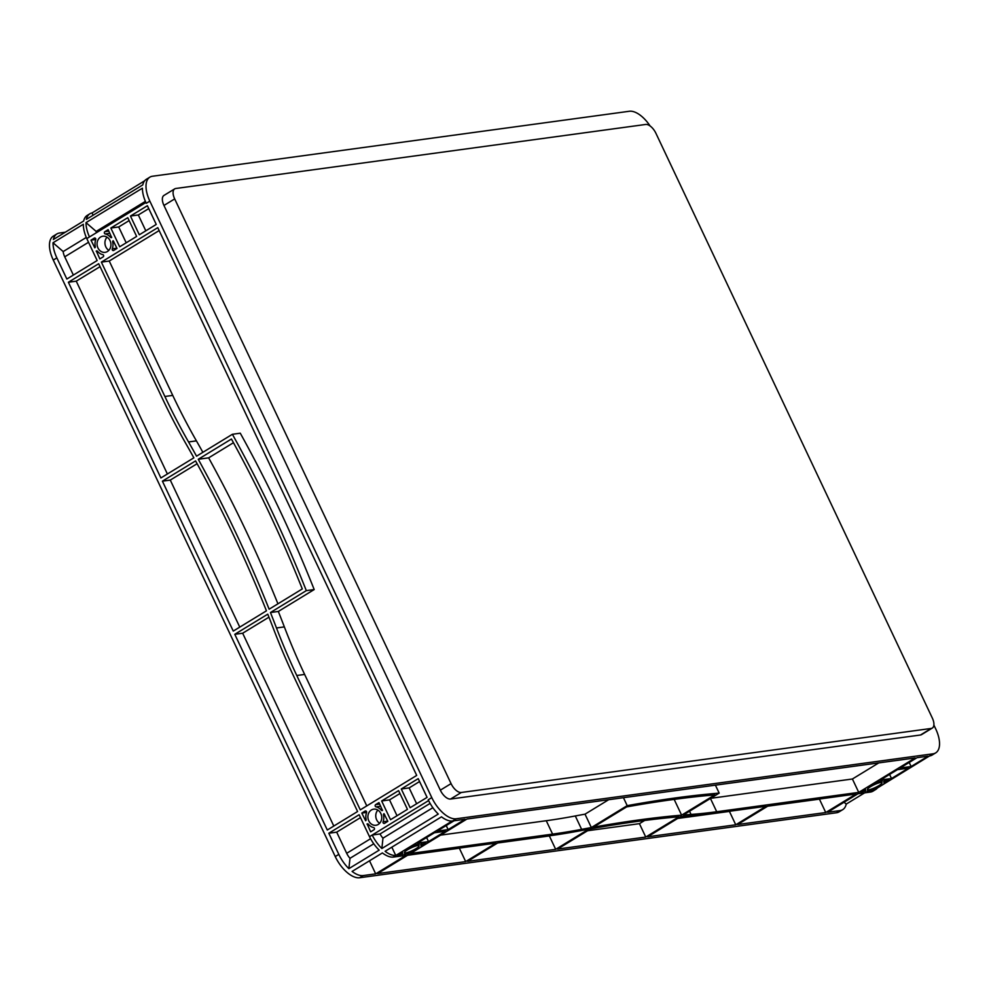 <?xml version="1.0" encoding="UTF-8"?>
<svg xmlns="http://www.w3.org/2000/svg" width="989" height="989" viewBox="0 0 989 989"><rect width="100%" height="100%" fill="white"/><g stroke="black" fill="none" stroke-linecap="round" stroke-linejoin="round"><path stroke-width="1.48" d="M378.231 824.443A8.135 6.911 -97.8 0 0 381.358 814.862A8.135 6.911 -97.8 0 0 373.718 809.15A8.135 6.911 -97.8 0 0 371.407 809.979A8.135 6.911 -97.8 0 0 368.279 819.56A8.135 6.911 -97.8 0 0 375.919 825.271A8.135 6.911 -97.8 0 0 378.231 824.443M107.418 251.515A8.135 6.911 -97.8 0 0 110.533 241.934A8.135 6.911 -97.8 0 0 102.893 236.223A8.135 6.911 -97.8 0 0 100.581 237.051A8.135 6.911 -97.8 0 0 97.454 246.632A8.135 6.911 -97.8 0 0 105.094 252.343A8.135 6.911 -97.8 0 0 107.418 251.515M878.974 785.55A8.135 1.496 154.7 0 0 882.077 782.658A8.135 1.496 154.7 0 0 877.836 783.226A8.135 1.496 154.7 0 0 870.481 786.712A8.135 1.496 154.7 0 0 867.378 789.605A8.135 1.496 154.7 0 0 871.618 789.037A8.135 1.496 154.7 0 0 878.974 785.55M415.998 848.649A8.135 1.496 154.7 0 0 419.101 845.756A8.135 1.496 154.7 0 0 414.848 846.324A8.135 1.496 154.7 0 0 407.493 849.811A8.135 1.496 154.7 0 0 404.39 852.703A8.135 1.496 154.7 0 0 408.63 852.135A8.135 1.496 154.7 0 0 415.998 848.649M825.753 812.525L737.646 824.529L767.946 806.035L856.054 794.019L825.753 812.525L819.424 799.137L767.687 806.196M735.754 824.789L647.647 836.793L680.63 816.654A1205.084 221.672 -25.3 0 1 688.369 816.073A602.536 110.842 154.7 0 0 714.033 813.378L766.055 806.282L735.754 824.789L729.425 811.4L677.688 818.459M645.755 837.053L557.573 849.069L590.742 828.819A1205.084 221.672 -25.3 0 1 678.936 816.803L645.755 837.053L639.426 823.664L587.602 830.735M555.682 849.328L467.574 861.345L497.875 842.838L549.909 835.742A602.536 110.842 154.7 0 0 578.948 830.983A1205.084 221.672 -25.3 0 1 588.665 829.19L555.682 849.328L549.352 835.94L497.603 842.999M377.575 873.608L407.876 855.102L495.983 843.098L465.683 861.592L377.575 873.608M928.065 756.177L911.129 766.524L900.101 768.02L917.038 757.673L928.065 756.177M465.077 819.275L448.141 829.61L437.113 831.119L454.062 820.771L465.077 819.275M897.419 769.665L908.446 768.156L891.509 778.504L880.482 780L897.419 769.665M874.499 783.659L877.799 781.644L882.373 781.013L880.878 781.706A10.545 1.941 154.7 0 0 875.092 783.832L874.499 783.659M874.956 788.616L871.655 790.619L867.081 791.249L868.577 790.557A10.545 1.941 154.7 0 0 874.363 788.431L874.783 788.27M865.598 789.63A10.545 1.941 154.7 0 0 865.19 790.644A10.545 1.941 154.7 0 0 865.758 790.94L860.628 792.127L865.523 789.469M411.523 846.745L414.811 844.73L419.385 844.111L417.89 844.804A10.545 1.941 154.7 0 0 412.104 846.93L411.523 846.745M420.869 845.731A10.545 1.941 154.7 0 0 421.277 844.717A10.545 1.941 154.7 0 0 420.721 844.421L425.839 843.234L420.869 845.731M411.968 851.702L408.667 853.717L404.105 854.348L405.589 853.655A10.545 1.941 154.7 0 0 411.375 851.529L411.795 851.356M402.61 852.728A10.545 1.941 154.7 0 0 402.214 853.73A10.545 1.941 154.7 0 0 402.77 854.039L397.64 855.225L402.548 852.567M884.253 780.766L888.827 780.136L883.857 782.633A10.545 1.941 154.7 0 0 884.265 781.631A10.545 1.941 154.7 0 0 883.696 781.322L884.253 780.766M915.159 757.933L858.736 792.387L716.716 811.734A602.536 110.842 -25.3 0 1 691.051 814.442A1205.084 221.672 154.7 0 0 683.312 815.023L719.176 793.116A1205.084 221.672 154.7 0 0 627.199 805.652L591.348 827.546A1205.084 221.672 154.7 0 0 581.631 829.351A602.536 110.842 -25.3 0 1 552.591 834.11L410.559 853.458L466.969 819.016L915.159 757.933M434.431 832.75L445.458 831.255L428.521 841.59L417.494 843.098L434.431 832.75M593.425 827.175A1205.084 221.672 -25.3 0 1 681.619 815.159L714.787 794.896A1205.084 221.672 154.7 0 0 626.606 806.913L593.425 827.175M452.171 821.031L393.078 857.117L405.984 855.361L375.684 873.856L363.247 875.562A25.912 12.808 -121.4 0 1 352.096 871.433L382.397 852.926A25.912 12.808 58.6 0 0 393.066 857.104L395.748 855.46A25.912 12.808 -121.4 0 1 385.08 851.294L441.49 816.84A25.912 12.808 58.6 0 0 452.158 821.018A25.912 12.808 58.6 0 0 452.641 820.969L452.158 821.018M844.074 802.24L846.225 804.094A25.912 12.808 -121.4 0 1 842.702 809.657L839.129 811.845A25.912 12.808 -121.4 0 1 836.509 812.76L359.662 877.738A25.912 12.808 -121.4 0 1 335.246 856.561L53.282 260.07A25.912 12.808 -121.4 0 1 53.319 236.111L56.892 233.936A25.912 12.808 -121.4 0 1 59.513 233.021L65.274 232.23M842.702 809.657A25.912 12.808 -121.4 0 1 840.081 810.572L827.645 812.266L857.945 793.759L870.864 792.004L929.487 755.979A25.912 12.808 58.6 0 0 929.944 755.905L929.944 755.905A25.912 12.808 58.6 0 0 932.108 755.064L935.681 752.889A25.912 12.808 58.6 0 0 935.718 728.93L933.888 725.048M650.119 125.999A25.912 12.808 58.6 0 0 629.338 111.263L152.491 176.24A25.912 12.808 58.6 0 0 149.871 177.155A25.912 12.808 58.6 0 0 149.834 201.113L431.785 797.604A25.912 12.808 58.6 0 0 456.213 818.781L933.06 753.803A25.912 12.808 58.6 0 0 935.681 752.889M391.829 847.165L395.748 855.46M91.989 212.969L144.592 180.839M93.114 215.231L92.039 212.956A25.912 12.808 58.6 0 0 89.875 213.785A25.912 12.808 58.6 0 0 86.364 219.348L142.775 184.906A25.912 12.808 58.6 0 1 146.298 179.343L149.871 177.155M327.297 830.018L234.789 634.308L267.772 614.169A1205.084 1023.751 82.2 0 1 273.792 629.61A602.536 511.869 -97.8 0 0 294.092 677.144L357.598 811.512L327.297 830.018M233.268 631.093L162.406 481.173L195.575 460.911A1205.084 1023.751 82.2 0 1 266.449 610.831L233.268 631.093M68.377 282.248L98.677 263.742L162.196 398.11A602.536 511.869 -97.8 0 0 185.858 443.591A1205.084 1023.751 82.2 0 1 193.869 457.82L160.886 477.959L68.377 282.248L76.252 281.173L100.05 266.647M156.25 224.441L139.313 234.789L130.449 216.047L147.398 205.712L156.25 224.441M427.075 797.381L410.138 807.716L401.274 788.975L418.211 778.64L427.075 797.381M103.14 256.88L99.84 258.895L96.329 251.033A1.199 1.026 82.2 0 1 97.565 251.305A10.545 8.963 -97.8 0 0 102.769 254.63A1.199 1.026 82.2 0 1 103.14 256.88M95.723 239.734A10.545 8.963 -97.8 0 0 95.303 246.496A1.199 1.026 82.2 0 1 94.808 247.819L90.976 240.154L94.276 238.139A1.199 1.026 82.2 0 1 95.723 239.734M104.859 231.686L108.147 229.671L111.658 237.533A1.199 1.026 82.2 0 1 110.422 237.261A10.545 8.963 -97.8 0 0 105.217 233.936A1.199 1.026 82.2 0 1 104.859 231.686L108.852 231.142M112.264 248.832A10.545 8.963 -97.8 0 0 112.697 242.07A1.199 1.026 82.2 0 1 113.179 240.747L117.011 248.412L113.71 250.427A1.199 1.026 82.2 0 1 112.264 248.832L116.912 248.202M375.672 804.613L378.972 802.598L382.483 810.461A1.199 1.026 82.2 0 1 381.247 810.189A10.545 8.963 -97.8 0 0 376.043 806.863A1.199 1.026 82.2 0 1 375.672 804.613L379.665 804.069M383.089 821.76A10.545 8.963 -97.8 0 0 383.509 814.998A1.199 1.026 82.2 0 1 384.004 813.675L387.836 821.34L384.536 823.355A1.199 1.026 82.2 0 1 383.089 821.76L387.737 821.13M373.953 829.808L370.665 831.823L367.154 823.961A1.199 1.026 82.2 0 1 368.39 824.233A10.545 8.963 -97.8 0 0 373.595 827.558A1.199 1.026 82.2 0 1 373.953 829.808M366.548 812.661A10.545 8.963 -97.8 0 0 366.115 819.424A1.199 1.026 82.2 0 1 365.633 820.746L361.801 813.082L365.102 811.067A1.199 1.026 82.2 0 1 366.548 812.661M157.77 227.655L416.703 775.425L360.28 809.867L296.774 675.499A602.536 511.869 82.2 0 1 276.475 627.966A1205.084 1023.751 -97.8 0 0 270.454 612.525L306.318 590.631A1205.084 1023.751 -97.8 0 0 232.403 434.282L196.551 456.176A1205.084 1023.751 -97.8 0 0 188.54 441.947A602.536 511.869 82.2 0 1 164.879 396.478L101.36 262.11L157.77 227.655M398.592 790.619L407.456 809.361L390.519 819.708L381.655 800.966L398.592 790.619M119.694 246.768L110.83 228.026L127.766 217.691L136.63 236.433L119.694 246.768M198.257 459.267A1205.084 1023.751 82.2 0 1 269.132 609.199L302.3 588.937A1205.084 1023.751 -97.8 0 0 231.438 439.017L198.257 459.267L208.654 457.858L233.466 442.701M338.819 854.372L328.818 833.233L359.118 814.726L369.503 836.682L428.596 800.596L428.212 799.792A25.912 12.808 58.6 0 0 428.596 800.583L428.596 800.583A25.912 12.808 58.6 0 0 438.275 814.058L381.865 848.513A25.912 12.808 -121.4 0 1 372.185 835.037L369.503 836.682A25.912 12.808 58.6 0 0 379.183 850.144L348.882 868.651A25.912 12.808 -121.4 0 1 338.819 854.372L335.246 856.561M145.395 201.36L96.156 231.426L86.006 222.624L142.428 188.182A25.912 12.808 58.6 0 0 145.877 202.498L145.877 202.498A25.912 12.808 58.6 0 0 146.248 203.301L145.877 202.498L86.785 238.584L97.157 260.54L66.856 279.034L56.855 257.882A25.912 12.808 -121.4 0 1 53.023 242.762L63.172 251.565A10.842 5.365 -121.4 0 0 64.73 256.819L88.528 242.28M372.185 835.037L380.048 833.962L430.104 803.402M432.861 807.704L382.966 838.178L381.865 848.513M465.683 861.592L459.353 848.216L407.604 855.262M644.692 820.45L639.426 823.664M608.717 799.693L585.018 814.17A1205.084 221.672 154.7 0 0 575.301 815.962A602.536 110.842 -25.3 0 1 546.262 820.722L440.587 835.124M878.788 762.89L852.407 778.998L710.671 798.321M858.736 792.387L852.407 778.998M234.789 634.308L242.664 633.232L268.959 617.173M333.8 826.038L242.664 633.232M239.771 627.125L170.281 480.098L197.12 463.705M162.406 481.173L170.281 480.098M167.388 473.991L76.252 281.173M366.783 805.899L304.637 674.436A602.536 511.869 82.2 0 1 284.35 626.89A1205.084 1023.751 -97.8 0 0 278.329 611.462L314.193 589.555A1205.084 1023.751 -97.8 0 0 240.278 433.207L232.403 434.282M202.869 452.319A1205.084 1023.751 -97.8 0 0 196.415 440.871A602.536 511.869 82.2 0 1 172.741 395.402L109.235 261.034L159.142 230.561M101.36 262.11L109.235 261.034M126.196 242.8L118.705 226.963L129.139 220.584M145.816 230.82L138.324 214.972L148.758 208.605M110.83 228.026L118.705 226.963M130.449 216.047L138.324 214.972M416.641 803.748L409.149 787.912L419.583 781.533M397.022 815.727L389.53 799.891L399.964 793.512M401.274 788.975L409.149 787.912M381.655 800.966L389.53 799.891M891.509 778.504L889.593 774.449M911.129 766.524L909.212 762.457M448.141 829.61L446.224 825.555M428.521 841.59L426.605 837.535M871.655 790.619L871.222 789.716M375.684 873.856L369.515 860.801M408.667 853.717L408.234 852.802M73.359 275.066L64.73 256.819M90.976 240.154L95.785 239.499M348.882 868.651L349.982 858.316A10.842 5.365 -121.4 0 1 346.694 853.309L336.693 832.157L360.491 817.619M328.818 833.233L336.693 832.157M361.801 813.082L366.61 812.426M89.875 213.785L87.193 215.429A25.912 12.808 -121.4 0 0 83.682 220.992L53.381 239.499A25.912 12.808 -121.4 0 1 56.892 233.936M373.768 843.79L349.982 858.316M380.048 833.962L380.073 833.962A10.842 5.365 58.6 0 0 382.966 838.178M86.29 237.447L63.172 251.565M96.366 232.724A10.842 5.365 -121.4 0 1 96.156 231.426M277.934 603.822A1205.084 1023.751 -97.8 0 0 208.654 457.858M873.584 790.347A25.912 12.808 58.6 0 0 875.685 789.519A25.912 12.808 58.6 0 0 877.391 788.023M875.685 789.519L873.003 791.163A25.912 12.808 -121.4 0 1 870.901 791.979M864.633 792.857L846.225 804.094M86.785 238.572A25.912 12.808 -121.4 0 1 83.336 224.268L53.023 242.762M86.006 222.624A25.912 12.808 58.6 0 0 89.467 236.94M461.294 792.486A10.842 5.365 -121.4 0 1 451.071 783.622L174.682 198.913A10.842 5.365 -121.4 0 1 174.694 188.874A10.842 5.365 -121.4 0 1 175.795 188.491L645.706 124.453A10.842 5.365 -121.4 0 1 655.93 133.317L932.318 718.039A10.842 5.365 -121.4 0 1 932.306 728.065A10.842 5.365 -121.4 0 1 931.205 728.448L461.294 792.486L450.564 799.038A10.842 5.365 -121.4 0 1 440.34 790.174L163.951 205.452A10.842 5.365 -121.4 0 1 163.964 195.426L174.694 188.874M932.306 728.065L921.575 734.617A10.842 5.365 -121.4 0 1 920.487 735L450.564 799.038M107.035 237.15A8.135 6.911 -97.8 0 0 108.827 250.341M377.86 810.078A8.135 6.911 -97.8 0 0 379.652 823.268M366.993 824.06L368.007 823.924M96.168 251.132L97.182 250.996M402.214 854.595L401.435 852.951M865.202 791.509L864.411 789.852M270.454 612.525L278.329 611.462M306.318 590.631L314.193 589.555M591.348 827.546L585.018 814.17M627.199 805.652L623.441 797.69M719.176 793.116L715.406 785.155M681.619 815.159L674.164 799.396M363.247 875.562L359.662 877.738M840.081 810.572L836.509 812.76M929.487 755.979L933.06 753.803M452.641 820.969L456.213 818.781M428.212 799.792L431.785 797.604M146.248 203.301L149.834 201.113M56.855 257.882L53.282 260.07M885.526 782.151L884.834 780.68M422.538 845.249L421.846 843.778M94.276 238.139L94.981 238.04M112.697 242.07L113.933 241.897M383.509 814.998L384.758 814.825M346.694 853.309L370.578 838.721M365.102 811.067L365.806 810.98M920.487 735L931.205 728.448M163.951 205.452L174.682 198.913M440.34 790.174L451.071 783.622M105.217 233.936L109.866 233.305M110.422 237.261L111.658 237.088M376.043 806.863L380.691 806.233M381.247 810.189L382.483 810.028M367.154 823.961L367.859 823.862M96.329 251.033L97.033 250.934M402.375 854.496L401.596 852.864M865.363 791.41L864.584 789.766M276.475 627.966L284.35 626.89M296.774 675.499L304.637 674.436M164.879 396.478L172.741 395.402M188.54 441.947L196.415 440.871M552.591 834.11L546.262 820.722M581.631 829.351L575.301 815.962M691.051 814.442L689.531 811.227M716.716 811.734L710.436 798.457M884.265 781.631L883.943 780.964M865.19 790.644L864.745 789.704M421.277 844.717L420.955 844.05M402.214 853.73L401.769 852.79"/></g></svg>
